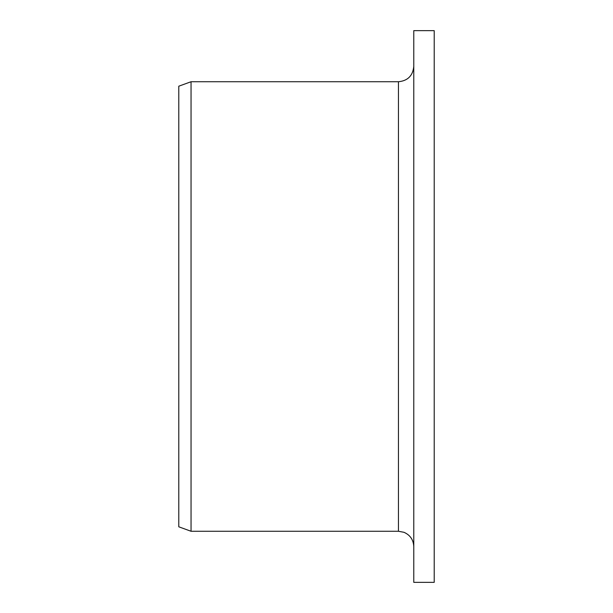 <?xml version="1.0" encoding="UTF-8"?>
<svg xmlns="http://www.w3.org/2000/svg" width="613" height="613" viewBox="0 0 613 613"><rect width="100%" height="100%" fill="white"/><g stroke="black" fill="none" stroke-linecap="round" stroke-linejoin="round"><path stroke-width="0.92" d="M413.775 582.35L413.775 30.65L434.211 30.65L434.211 582.35L413.775 582.35M398.45 81.736L398.45 531.264L191.049 531.264L191.049 81.736L398.45 81.736C407.76 80.824 412.863 75.721 413.775 66.411M191.049 531.264L178.789 526.805L178.789 86.195L191.049 81.736M398.45 531.264L403.982 532.299C410.181 535.049 413.446 539.815 413.775 546.589"/></g></svg>
